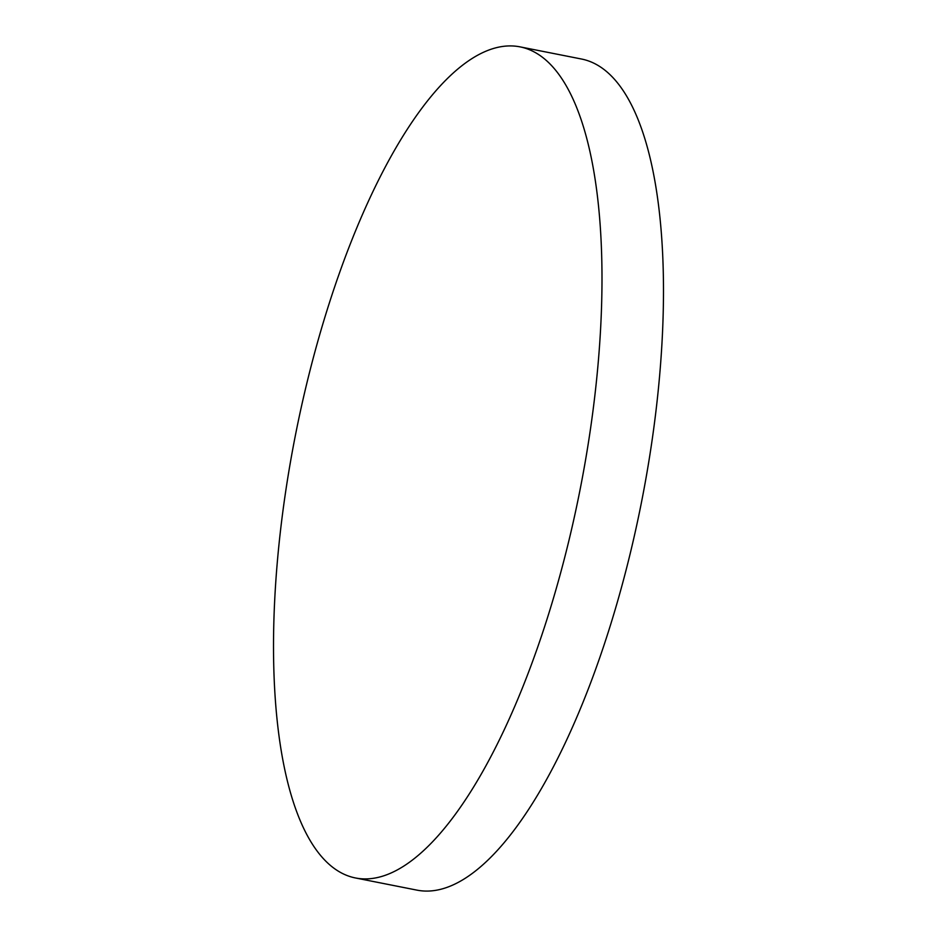 <?xml version="1.0" encoding="UTF-8"?>
<svg xmlns="http://www.w3.org/2000/svg" width="937" height="937" viewBox="0 0 937 937"><rect width="100%" height="100%" fill="white"/><g stroke="black" fill="none" stroke-linecap="round" stroke-linejoin="round"><path stroke-width="1.41" d="M277.387 561.216A423.618 144.919 101.2 0 1 519.965 46.85A423.618 144.919 101.2 0 1 598.122 363.615A423.618 144.919 101.2 0 1 355.533 877.981A423.618 144.919 101.2 0 1 277.387 561.216M519.965 46.85L581.467 59.019A423.618 144.919 101.2 0 1 659.613 375.784A423.618 144.919 101.2 0 1 417.035 890.15L355.533 877.981"/></g></svg>
